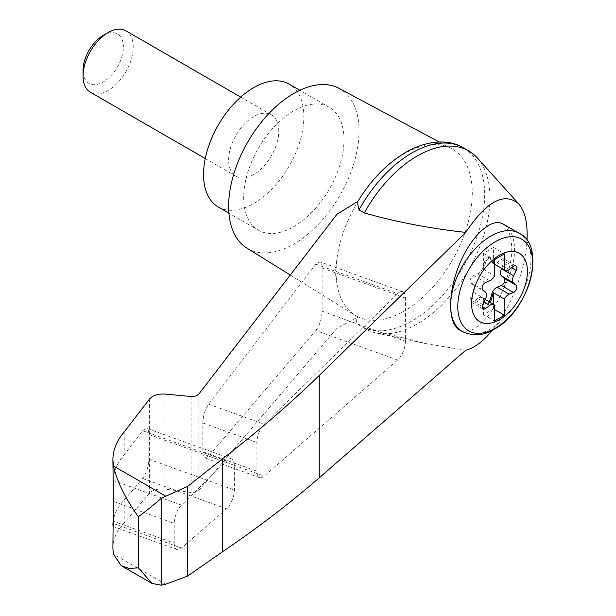 <?xml version="1.0" encoding="UTF-8"?>
<svg xmlns="http://www.w3.org/2000/svg" width="616" height="616" viewBox="0 0 616 616"><rect width="100%" height="100%" fill="white"/><g stroke="black" fill="none" stroke-linecap="round" stroke-linejoin="round"><path stroke-width="0.46" stroke-dasharray="3.08 2.31" d="M492.523 330.137C510.849 307.954 525.548 269.731 527.003 240.517M465.742 350.219L426.896 343.836L364.287 328.12A102.864 59.39 120 0 0 365.804 329.052A102.864 59.39 120 0 0 376.13 332.986A102.864 59.39 120 0 0 468.661 269.662A102.864 59.39 120 0 0 477.238 157.858M336.975 214.237L336.975 258.62C335.258 269.154 335.258 277.57 336.975 283.868A96.304 55.602 120 0 0 355.155 315.315A96.304 55.602 120 0 0 358.081 316.924L336.975 328.251L198.56 490.752L195.665 492.207L191.753 492.546L164.996 489.119C158.004 488.48 152.814 489.851 149.434 493.224L124.216 522.838C116.74 530.73 112.967 539.2 112.89 548.255M439.231 141.996L451.443 148.533A96.304 55.602 120 0 1 472.287 193.124A96.304 55.602 120 0 1 431.554 288.65A96.304 55.602 120 0 1 358.081 316.924C355.417 319.735 355.725 322.453 358.997 325.063L364.287 328.12M359.952 325.664L358.997 325.063A102.864 59.39 120 0 0 359.952 325.664A102.864 59.39 120 0 0 360.506 325.995A102.864 59.39 120 0 0 463.371 266.605A102.864 59.39 120 0 0 463.371 147.832M357.342 202.264L358.081 201.193A96.304 55.602 120 0 0 336.975 258.62A96.304 55.602 120 0 0 336.975 283.868L336.975 328.251M315.877 330.546C319.65 325.364 321.737 318.926 322.13 311.226L322.13 268.022C322.091 264.487 321.367 262.424 319.958 261.815L315.877 264.187L208.655 404.181C205.105 409.455 203.157 415.723 202.826 422.969L202.826 451.713C202.864 455.239 203.588 457.311 204.997 457.919L208.655 456.071L315.877 330.546L397.636 360.037A14.191 6.137 109.8 0 0 405.413 341.272L405.413 298.067A14.191 6.137 109.8 0 0 402.71 291.668A14.191 6.137 109.8 0 0 397.636 293.678L264.179 424.208A14.191 6.137 109.8 0 0 256.926 442.488L256.926 471.232A14.191 6.137 109.8 0 0 259.629 477.631A14.191 6.137 109.8 0 0 264.179 476.106L397.636 360.037M113.737 518.225C115.292 511.804 118.788 505.751 124.216 500.069L142.627 478.509C146.4 473.334 148.487 466.897 148.88 459.19L148.88 434.526C148.841 430.992 148.117 428.928 146.708 428.32L142.627 430.692L124.216 454.731C117.325 462.824 113.575 471.379 112.959 480.388L112.89 482.906M124.216 431.962L124.216 454.731M124.216 500.069L124.216 522.838M174.228 543.158A14.191 6.137 109.8 0 0 176.931 549.564A14.191 6.137 109.8 0 0 181.481 548.04L226.588 508.801A14.191 6.137 109.8 0 0 234.373 490.036L234.373 465.365A14.191 6.137 109.8 0 0 231.67 458.966A14.191 6.137 109.8 0 0 226.588 460.984L181.481 505.105A14.191 6.137 109.8 0 0 174.228 523.384L174.228 543.158L113.737 521.336M503.103 224.016L504.15 224.694C514.26 236.097 514.26 256.849 504.15 286.94C497.944 302.556 490.321 314.668 481.281 323.285C472.818 330.9 465.542 333.094 459.459 329.876M492.838 262.678L491.252 259.059A4.258 2.456 120 0 0 490.59 258.289L489.589 257.711A4.258 2.456 120 0 1 490.251 258.481L491.838 262.1L492.838 262.678A7.092 4.096 120 0 0 493.478 263.61L494.479 264.195M493.478 263.61L493.478 247.493L504.512 253.869M489.589 257.711A4.258 2.456 120 0 0 484.669 261.708L483.083 267.159L484.084 267.737L485.67 262.285A4.258 2.456 120 0 1 490.59 258.289M491.838 262.1A7.092 4.096 120 0 0 492.939 263.386A7.092 4.096 120 0 0 497.181 262.578L509.224 269.531M501.732 268.46L504.165 263.448A4.258 2.456 120 0 0 503.919 258.99A4.258 2.456 120 0 0 501.378 259.475L497.181 262.578M493.478 247.493L483.445 253.291L483.445 269.408A7.092 4.096 120 0 0 484.084 267.737M485.223 299.515L481.974 297.636A7.092 4.096 120 0 1 483.083 298.922L484.084 299.507A7.092 4.096 120 0 0 483.445 298.567L483.445 314.684L493.478 308.893L494.479 309.471M483.445 314.684L494.479 321.059M483.445 269.408L494.479 275.775M483.445 253.291L494.479 259.659M483.036 308.986L470.994 302.033A4.258 2.456 120 0 1 470.747 297.574L473.358 292.215A7.092 4.096 120 0 0 473.358 285.093L470.747 282.736A4.258 2.456 120 0 1 470.516 279.002A4.258 2.456 120 0 1 473.542 275.552L477.739 273.804A7.092 4.096 120 0 0 483.083 267.159M483.445 298.567L494.479 304.943M481.974 297.636A7.092 4.096 120 0 0 477.739 298.444L483.991 302.056M483.083 298.922L484.669 302.541A4.258 2.456 120 0 0 485.331 303.311A4.258 2.456 120 0 0 489.012 301.701M484.084 299.507L485.67 303.118A4.258 2.456 120 0 0 486.332 303.888A4.258 2.456 120 0 0 490.02 302.279M470.994 302.033A4.258 2.456 120 0 0 473.542 301.547L477.739 298.444M125.88 30.8A35.466 20.482 -60 0 1 131.316 59.221A35.466 20.482 -60 0 1 108.146 90.475A35.466 20.482 -60 0 1 90.413 92.238M278.786 131.077A35.466 20.482 120 0 0 271.44 114.838A35.466 20.482 120 0 0 235.974 135.32A35.466 20.482 120 0 0 235.974 176.276A35.466 20.482 120 0 0 253.707 174.52A35.466 20.482 120 0 0 278.786 131.077M103.226 35.397A28.513 16.463 -60 0 1 123.385 47.039A28.513 16.463 -60 0 1 103.226 81.959A28.513 16.463 -60 0 1 83.068 70.316M218.241 206.991A70.94 40.956 120 0 0 272.903 187.988A70.94 40.956 120 0 0 303.873 116.593A70.94 40.956 120 0 0 289.173 84.123M343.998 139.763A70.94 40.956 120 0 0 329.306 107.292A70.94 40.956 120 0 0 258.366 148.248A70.94 40.956 120 0 0 258.366 230.161A70.94 40.956 120 0 0 313.036 211.157A70.94 40.956 120 0 0 343.998 139.763M357.942 201.278L358.081 201.193A96.304 55.602 120 0 1 451.443 148.533M493.478 308.893L493.478 304.281M246.877 248.086A92.223 53.246 120 0 0 318.233 224.47A92.223 53.246 120 0 0 359.043 131.077A92.223 53.246 120 0 0 339.085 88.381M165.558 584.214L113.452 554.13M198.868 394.048L198.868 490.421M191.091 396.573L191.091 492.477M164.996 394.071L164.996 489.119M149.434 399.13L149.434 493.224M113.683 523.577L181.481 548.04M113.737 501.563L174.228 523.384M112.959 480.388L181.481 505.105M504.15 224.694A56.749 32.764 -60 0 1 504.15 286.94M519.18 233.295A56.749 32.764 -60 0 1 527.873 278.771A56.749 32.764 -60 0 1 490.806 328.782A56.749 32.764 -60 0 1 462.423 331.593M484.669 261.708L485.67 262.285M490.251 258.481L491.252 259.059M501.378 259.475L513.413 266.428M504.165 263.448L511.627 267.752M477.739 273.804L489.774 280.757M484.669 302.541L485.67 303.118M473.542 301.547L482.182 306.537M470.747 297.574L482.79 304.527M473.358 292.215L485.393 299.168M473.358 285.093L485.393 292.046M470.747 282.736L482.79 289.689M473.542 275.552L485.577 282.498M322.13 311.226L405.413 341.272M208.655 456.071L264.179 476.106M202.826 451.713L256.926 471.232M202.826 422.969L256.926 442.488M208.655 404.181L264.179 424.208M315.877 264.187L397.636 293.678M322.13 268.022L405.413 298.067M142.627 478.509L226.588 508.801M148.88 459.19L234.373 490.036M148.88 434.526L234.373 465.365M142.627 430.692L226.588 460.984M426.896 343.836L376.13 332.986M176.931 549.564L113.105 526.534M494.479 264.272L492.939 263.386M515.962 265.943L503.919 258.99M486.332 303.888L485.331 303.311M205.259 158.543L235.974 176.276M240.725 97.105L271.44 114.838M329.306 107.292L299.846 90.282M258.366 230.161L228.906 213.151M365.804 329.052L360.506 325.995M259.629 477.631L204.997 457.919M402.71 291.668L319.958 261.815M231.67 458.966L146.708 428.32M290.282 275.029L355.155 315.315"/><path stroke-width="0.92" d="M527.003 240.517C527.835 223.462 525.078 211.242 518.726 203.842C504.265 191.753 486.602 201.263 465.742 232.386L319.242 375.475C289.566 404.273 257.349 432.039 222.607 458.789L187.495 486.478L161.369 498.213L161.369 585.2L165.558 584.214L187.495 576.137L222.607 551.697C257.349 528.135 289.566 503.511 319.242 477.839L465.742 350.219C474.335 348.079 483.267 341.38 492.523 330.137M518.726 203.842L477.238 157.858A102.864 59.39 120 0 0 468.661 150.889A102.864 59.39 120 0 0 364.287 212.944C396.673 222.083 430.492 228.567 465.742 232.386M113.105 526.534L112.89 548.255L113.452 554.13L121.26 565.681L129.121 568.46L138.338 567.86L138.338 516.762C125.125 498.028 116.832 481.104 113.452 465.989L112.89 459.713C112.967 449.996 116.74 440.74 124.216 431.962L149.434 399.13C152.814 395.364 158.004 393.678 164.996 394.071L192.423 396.627L196.242 395.888L198.56 394.409L336.975 214.237L357.942 201.278M112.89 459.713L113.737 521.336C113.259 527.589 112.998 528.243 112.959 523.315L113.737 518.225M112.89 525.063L112.959 523.315L113.683 523.577M161.369 498.213C152.075 506.198 144.398 512.381 138.338 516.762M187.495 486.478L187.495 576.137M222.607 458.789L222.607 551.697M462.423 331.593L459.459 329.876C447.693 323.346 447.693 292.615 459.459 264.341C471.048 235.974 491.514 217.063 503.103 224.016L519.18 233.295A56.749 32.764 -60 0 0 462.423 266.058A56.749 32.764 -60 0 0 462.423 331.593C473.55 336.475 484.191 335.651 494.348 329.129C529.275 310.887 546.9 245.946 519.18 233.295M499.499 319.712A39.493 22.807 -60 0 1 475.313 285.3A39.493 22.807 -60 0 1 523.685 257.373A39.493 22.807 -60 0 1 499.499 319.712M489.774 280.757A7.092 4.096 120 0 0 494.479 275.775L494.479 259.659L504.512 253.869L504.512 269.985A7.092 4.096 120 0 0 504.981 270.332A7.092 4.096 120 0 0 509.224 269.531L513.413 266.428A4.258 2.456 120 0 1 515.962 265.943A4.258 2.456 120 0 1 516.208 270.393L513.598 275.76A7.092 4.096 120 0 0 513.598 282.883L516.208 285.239A4.258 2.456 120 0 1 516.439 288.973A4.258 2.456 120 0 1 513.413 292.423L509.224 294.171A7.092 4.096 120 0 0 504.512 299.153L504.512 315.261L494.479 321.059L494.479 304.943A7.092 4.096 120 0 0 494.017 304.589A7.092 4.096 120 0 0 489.774 305.397L485.577 308.5A4.258 2.456 120 0 1 483.036 308.986A4.258 2.456 120 0 1 482.79 304.527L485.393 299.168A7.092 4.096 120 0 0 485.393 292.046L482.79 289.689A4.258 2.456 120 0 1 482.559 285.947A4.258 2.456 120 0 1 485.577 282.498L489.774 280.757M494.479 264.195L504.512 269.985M489.012 301.701A4.258 2.456 120 0 0 490.251 299.322L491.838 293.87A7.092 4.096 120 0 1 497.181 287.218L501.378 285.478A4.258 2.456 120 0 0 504.404 282.028A4.258 2.456 120 0 0 504.165 278.286L501.563 275.93A7.092 4.096 120 0 1 501.563 268.807L501.732 268.46M494.479 309.471L504.512 315.261M493.478 304.281L493.478 292.777L504.512 299.153M493.478 292.777A7.092 4.096 120 0 0 492.838 294.448L491.252 299.9A4.258 2.456 120 0 1 490.02 302.279M205.259 158.543L90.413 92.238A35.466 20.482 -60 0 1 83.068 75.999A35.466 20.482 -60 0 1 108.146 32.556A35.466 20.482 -60 0 1 125.88 30.8L240.725 97.105M83.068 75.999L83.068 70.316A28.513 16.463 -60 0 1 103.226 35.397L108.146 32.556M299.846 90.282L289.173 84.123A70.94 40.956 120 0 0 218.241 125.079A70.94 40.956 120 0 0 218.241 206.991L228.906 213.151M468.661 150.889L463.371 147.832A102.864 59.39 120 0 0 462.808 147.517A102.864 59.39 120 0 0 358.997 209.894L364.287 212.944M161.369 585.2L152.075 583.467L138.338 567.86M358.997 209.894L357.342 202.264C370.447 180.642 386.24 164.195 404.727 152.937C427.566 139.362 449.618 139.478 462.808 147.517M439.231 141.996L339.085 88.381A92.223 53.246 120 0 0 247.724 142.104A92.223 53.246 120 0 0 246.877 248.086L290.282 275.029M165.558 496.072L113.452 465.989M319.242 375.475L319.242 477.839M495.241 328.251A52.968 30.584 -60 0 1 462.801 282.105A52.968 30.584 -60 0 1 527.673 244.652A52.968 30.584 -60 0 1 495.241 328.251M511.627 267.752L516.208 270.393M501.563 268.807L513.598 275.76M483.991 302.056L489.774 305.397M497.181 287.218L509.224 294.171M491.838 293.87L492.838 294.448M490.251 299.322L491.252 299.9M482.182 306.537L485.577 308.5M501.378 285.478L513.413 292.423M504.165 278.286L516.208 285.239M501.563 275.93L513.598 282.883M504.981 270.332L494.479 264.272M494.017 304.589L485.223 299.515M121.26 565.681L152.075 583.467"/></g></svg>
